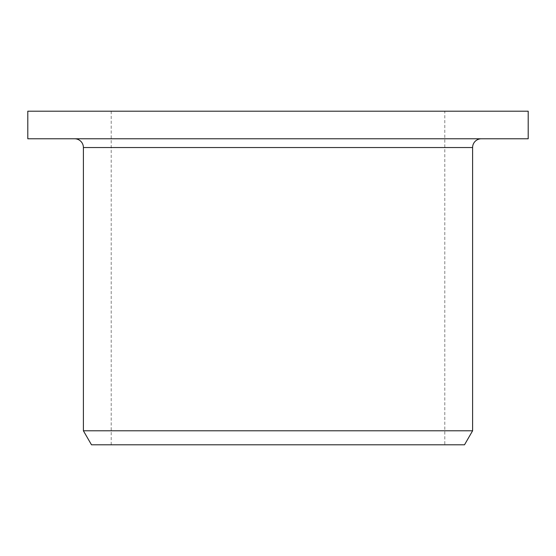 <?xml version="1.0" encoding="UTF-8"?>
<svg xmlns="http://www.w3.org/2000/svg" width="556" height="556" viewBox="0 0 556 556"><rect width="100%" height="100%" fill="white"/><g stroke="black" fill="none" stroke-linecap="round" stroke-linejoin="round"><path stroke-width="0.42" stroke-dasharray="2.78 2.08" d="M74.643 138.778L481.357 138.778L74.643 138.778M444.8 111.2L111.2 111.2L444.8 111.2L444.8 444.8L111.2 444.8L444.8 444.8M111.2 111.2L111.2 444.8M528.2 111.2L27.8 111.2M91.49 444.8L464.51 444.8M528.2 138.778L27.8 138.778M83.4 430.789L472.6 430.789M83.4 147.535L472.6 147.535"/><path stroke-width="0.83" d="M481.357 138.778A8.757 8.757 0 0 0 472.6 147.535L472.6 430.789L83.4 430.789L91.49 444.8L464.51 444.8L472.6 430.789M74.643 138.778A8.757 8.757 0 0 1 83.4 147.535L83.4 430.789M27.8 111.2L528.2 111.2L528.2 138.778L27.8 138.778L27.8 111.2M472.6 147.535L83.4 147.535"/></g></svg>
